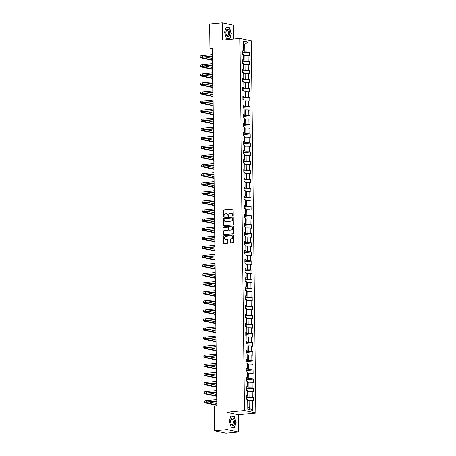 <?xml version="1.0" encoding="UTF-8"?>
<svg xmlns="http://www.w3.org/2000/svg" width="456" height="456" viewBox="0 0 456 456"><rect width="100%" height="100%" fill="white"/><g stroke="black" fill="none" stroke-linecap="round" stroke-linejoin="round"><path stroke-width="0.68" d="M232.868 216.104A0.405 0.342 -78.1 0 0 233.21 215.671L233.136 209.6A0.576 0.49 -78.1 0 0 232.634 209.076L223.776 209.92A0.576 0.49 -78.1 0 0 223.292 210.541L223.366 216.606A0.405 0.342 -78.1 0 0 224.056 216.543L224.044 215.756A1.847 1.562 -78.1 0 1 225.6 213.778L226.336 213.71A1.847 1.562 -78.1 0 1 226.74 213.733A1.847 1.562 -78.1 0 1 227.932 215.386L227.943 216.172A0.405 0.342 -78.1 0 0 228.633 216.104L228.621 215.323A1.847 1.562 -78.1 0 1 230.177 213.345L230.913 213.271A1.847 1.562 -78.1 0 1 231.317 213.294A1.847 1.562 -78.1 0 1 232.509 214.953L232.52 215.739A0.405 0.342 -78.1 0 0 232.868 216.104M230.063 242.41A0.576 0.49 -78.1 0 0 230.559 242.934L233.044 242.695A0.576 0.49 -78.1 0 0 233.529 242.079L233.449 235.336A0.576 0.49 -78.1 0 0 232.948 234.811L224.095 235.655A0.576 0.49 -78.1 0 0 223.605 236.276L223.691 243.014A0.576 0.49 -78.1 0 0 224.187 243.538L227.191 243.253A0.576 0.49 -78.1 0 0 227.675 242.638L227.641 239.753A0.576 0.49 -78.1 0 0 227.139 239.229L225.652 239.366A1.545 1.305 -78.1 0 1 225.617 236.311L231.448 235.758A1.545 1.305 -78.1 0 1 231.483 238.813L230.514 238.904A0.576 0.49 -78.1 0 0 230.029 239.525L230.063 242.41L230.365 242.472A0.576 0.49 -78.1 0 0 230.593 242.928M226.923 412.275L227.134 429.62L214.599 430.812L225.937 433.2L238.465 432.009L238.254 414.664L255.799 412.993L244.467 410.605L226.923 412.275L238.254 414.664M233.666 39.068L233.495 25.188L222.163 22.8L222.374 40.145L239.919 38.475L244.467 410.605M222.163 22.8L209.629 23.991L209.931 48.729L212.45 49.259M214.599 430.812L214.297 406.074L216.805 405.84L212.439 48.49L209.931 48.729M232.828 224.928A0.576 0.49 -78.1 0 0 233.312 224.312L233.233 217.569A0.576 0.49 -78.1 0 0 232.731 217.045L223.873 217.888A0.576 0.49 -78.1 0 0 223.389 218.51L223.474 225.247A0.576 0.49 -78.1 0 0 223.97 225.771L232.828 224.928M233.341 226.455L233.421 233.193A0.576 0.49 -78.1 0 1 232.936 233.814L224.078 234.658A0.576 0.49 -78.1 0 1 223.582 234.133L223.548 231.249A0.576 0.49 -78.1 0 1 224.033 230.628L227.624 230.286A0.576 0.49 -78.1 0 0 228.108 229.67L228.085 227.755A0.576 0.49 -78.1 0 0 227.584 227.23L223.845 227.584A0.405 0.342 -78.1 0 1 223.839 226.786L232.839 225.931A0.576 0.49 -78.1 0 1 233.341 226.455M255.799 412.993L251.25 40.863L239.919 38.475M253.393 397.216L252.271 396.982L252.202 391.396L253.325 391.63L253.279 388.142L252.162 387.902L252.094 382.316L253.211 382.55L253.171 379.061L252.054 378.822L251.986 373.236L253.103 373.475L253.057 369.981L251.94 369.748L251.872 364.156L252.989 364.395L252.949 360.901L251.832 360.667L251.763 355.082L252.88 355.315L252.835 351.821L251.718 351.587L251.649 346.001L252.766 346.235L252.727 342.741L251.609 342.507L251.541 336.921L252.658 337.155L252.613 333.667L251.495 333.427L251.427 327.841L252.544 328.075L252.504 324.587L251.387 324.347L251.319 318.761L252.436 319L252.39 315.506L251.273 315.273L251.205 309.681L252.322 309.92L252.282 306.426L251.165 306.193L251.096 300.607L252.214 300.84L252.174 297.346L251.051 297.112L250.982 291.526L252.105 291.76L252.06 288.266L250.942 288.032L250.874 282.446L251.991 282.68L251.951 279.192L250.828 278.952L250.76 273.366L251.883 273.6L251.837 270.112L250.72 269.872L250.652 264.286L251.769 264.52L251.729 261.031L250.612 260.798L250.543 255.206L251.661 255.445L251.615 251.951L250.498 251.718L250.429 246.126L251.547 246.365L251.507 242.871L250.39 242.638L250.321 237.052L251.438 237.285L251.393 233.791L250.276 233.557L250.207 227.971L251.324 228.205L251.284 224.711L250.167 224.477L250.099 218.891L251.216 219.125L251.17 215.637L250.053 215.397L249.985 209.811L251.102 210.045L251.062 206.557L249.945 206.317L249.877 200.731L250.994 200.971L250.948 197.476L249.831 197.243L249.763 191.651L250.88 191.89L250.84 188.396L249.723 188.163L249.654 182.577L250.771 182.81L250.732 179.316L249.609 179.083L249.54 173.497L250.663 173.73L250.618 170.236L249.5 170.002L249.432 164.416L250.549 164.65L250.509 161.162L249.386 160.922L249.318 155.336L250.441 155.57L250.395 152.082L249.278 151.842L249.21 146.256L250.327 146.496L250.287 143.002L249.17 142.768L249.101 137.176L250.219 137.416L250.173 133.921L249.056 133.688L248.987 128.102L250.105 128.335L250.065 124.841L248.947 124.608L248.879 119.022L249.996 119.255L249.951 115.761L248.833 115.528L248.765 109.942L249.882 110.175L249.842 106.687L248.725 106.447L248.657 100.861L249.774 101.095L249.728 97.607L248.611 97.367L248.543 91.781L249.66 92.015L249.62 88.527L248.503 88.293L248.434 82.701L249.552 82.941L249.506 79.447L248.389 79.213L248.32 73.621L249.438 73.861L249.398 70.367L248.281 70.133L248.212 64.547L249.329 64.781L249.29 61.286L248.167 61.053L248.098 55.467L249.221 55.7L249.175 52.206L248.058 51.973L247.939 42.077L243.282 41.097L243.401 50.992L242.284 50.758L242.324 54.247L243.447 54.486L243.51 60.072L242.392 59.833L242.438 63.327L243.555 63.561L243.624 69.152L242.506 68.913L242.546 72.407L243.664 72.641L243.732 78.227L242.615 77.993L242.66 81.487L243.778 81.721L243.846 87.307L242.729 87.073L242.769 90.567L243.886 90.801L243.954 96.387L242.837 96.153L242.883 99.642L244 99.881L244.068 105.467L242.951 105.233L242.991 108.722L244.108 108.961L244.177 114.547L243.059 114.313L243.105 117.802L244.222 118.036L244.291 123.627L243.173 123.388L243.213 126.882L244.33 127.116L244.399 132.707L243.282 132.468L243.322 135.962L244.445 136.196L244.513 141.782L243.39 141.548L243.436 145.042L244.553 145.276L244.621 150.862L243.504 150.628L243.544 154.122L244.667 154.356L244.735 159.942L243.612 159.708L243.658 163.197L244.775 163.436L244.843 169.022L243.726 168.788L243.766 172.277L244.883 172.516L244.952 178.102L243.835 177.863L243.88 181.357L244.997 181.591L245.066 187.182L243.949 186.943L243.988 190.437L245.106 190.671L245.174 196.257L244.057 196.023L244.102 199.517L245.22 199.751L245.288 205.337L244.171 205.103L244.211 208.597L245.328 208.831L245.396 214.417L244.279 214.183L244.325 217.672L245.442 217.911L245.51 223.497L244.393 223.263L244.433 226.752L245.55 226.991L245.619 232.577L244.501 232.338L244.547 235.832L245.664 236.065L245.733 241.657L244.615 241.418L244.655 244.912L245.773 245.146L245.841 250.732L244.724 250.498L244.764 253.992L245.887 254.226L245.955 259.812L244.832 259.578L244.878 263.072L245.995 263.306L246.063 268.892L244.946 268.658L244.986 272.146L246.109 272.386L246.177 277.972L245.054 277.738L245.1 281.227L246.217 281.466L246.286 287.052L245.168 286.813L245.208 290.307L246.325 290.54L246.394 296.132L245.277 295.893L245.322 299.387L246.439 299.62L246.508 305.212L245.391 304.973L245.431 308.467L246.548 308.701L246.616 314.287L245.499 314.053L245.545 317.547L246.662 317.781L246.73 323.367L245.613 323.133L245.653 326.621L246.77 326.861L246.838 332.447L245.721 332.213L245.767 335.702L246.884 335.941L246.952 341.527L245.835 341.293L245.875 344.782L246.992 345.021L247.061 350.607L245.944 350.368L245.989 353.862L247.106 354.095L247.175 359.687L246.058 359.448L246.097 362.942L247.215 363.175L247.283 368.762L246.166 368.528L246.206 372.022L247.329 372.256L247.397 377.842L246.274 377.608L246.32 381.102L247.437 381.336L247.505 386.922L246.388 386.688L246.428 390.176L247.551 390.416L247.619 396.002L246.496 395.768L246.542 399.257L247.659 399.496L247.779 409.385L252.436 410.371L252.316 400.476L253.433 400.71L253.393 397.216L246.525 397.871M247.562 391.465L248.976 391.328L249.044 396.914L246.514 397.159M246.508 396.481L247.619 396.002M249.044 396.914L252.271 396.982M248.976 391.328L252.202 391.396M247.448 382.385L248.862 382.248L248.93 387.834L246.405 388.079M246.394 387.4L247.505 386.922M248.93 387.834L252.162 387.902M248.862 382.248L252.094 382.316M247.34 373.304L248.754 373.168L248.822 378.759L246.291 378.999M246.286 378.326L247.397 377.842M248.822 378.759L252.054 378.822M248.754 373.168L251.986 373.236M247.226 364.224L248.64 364.093L248.708 369.679L246.183 369.919M246.177 369.246L247.283 368.762M248.708 369.679L251.94 369.748M248.64 364.093L251.872 364.156M247.118 355.144L248.531 355.013L248.6 360.599L246.075 360.838M246.063 360.166L247.175 359.687M248.6 360.599L251.832 360.667M248.531 355.013L251.763 355.082M247.01 346.064L248.417 345.933L248.486 351.519L245.961 351.758M245.955 351.086L247.061 350.607M248.486 351.519L251.718 351.587M248.417 345.933L251.649 346.001M246.895 336.99L248.309 336.853L248.377 342.439L245.852 342.678M245.841 342.006L246.952 341.527M248.377 342.439L251.609 342.507M248.309 336.853L251.541 336.921M246.787 327.91L248.195 327.773L248.263 333.359L245.738 333.604M245.733 332.926L246.838 332.447M248.263 333.359L251.495 333.427M248.195 327.773L251.427 327.841M246.673 318.829L248.087 318.693L248.155 324.284L245.63 324.524M245.619 323.851L246.73 323.367M248.155 324.284L251.387 324.347M248.087 318.693L251.319 318.761M246.565 309.749L247.978 309.618L248.047 315.204L245.516 315.444M245.51 314.771L246.616 314.287M248.047 315.204L251.273 315.273M247.978 309.618L251.205 309.681M246.451 300.669L247.864 300.538L247.933 306.124L245.408 306.364M245.396 305.691L246.508 305.212M247.933 306.124L251.165 306.193M247.864 300.538L251.096 300.607M246.343 291.589L247.756 291.458L247.825 297.044L245.294 297.283M245.288 296.611L246.394 296.132M247.825 297.044L251.051 297.112M247.756 291.458L250.982 291.526M246.229 282.515L247.642 282.378L247.711 287.964L245.185 288.203M245.174 287.531L246.286 287.052M247.711 287.964L250.942 288.032M247.642 282.378L250.874 282.446M246.12 273.435L247.534 273.298L247.602 278.884L245.071 279.129M245.066 278.451L246.177 277.972M247.602 278.884L250.828 278.952M247.534 273.298L250.76 273.366M246.006 264.355L247.42 264.218L247.488 269.81L244.963 270.049M244.952 269.371L246.063 268.892M247.488 269.81L250.72 269.872M247.42 264.218L250.652 264.286M245.898 255.274L247.312 255.138L247.38 260.729L244.849 260.969M244.843 260.296L245.955 259.812M247.38 260.729L250.612 260.798M247.312 255.138L250.543 255.206M245.784 246.194L247.198 246.063L247.266 251.649L244.741 251.889M244.735 251.216L245.841 250.732M247.266 251.649L250.498 251.718M247.198 246.063L250.429 246.126M245.676 237.114L247.089 236.983L247.158 242.569L244.633 242.809M244.621 242.136L245.733 241.657M247.158 242.569L250.39 242.638M247.089 236.983L250.321 237.052M245.567 228.04L246.975 227.903L247.044 233.489L244.519 233.728M244.513 233.056L245.619 232.577M247.044 233.489L250.276 233.557M246.975 227.903L250.207 227.971M245.453 218.96L246.867 218.823L246.935 224.409L244.41 224.654M244.399 223.976L245.51 223.497M246.935 224.409L250.167 224.477M246.867 218.823L250.099 218.891M245.345 209.88L246.759 209.743L246.821 215.329L244.296 215.574M244.291 214.896L245.396 214.417M246.821 215.329L250.053 215.397M246.759 209.743L249.985 209.811M245.231 200.8L246.645 200.663L246.713 206.255L244.188 206.494M244.177 205.821L245.288 205.337M246.713 206.255L249.945 206.317M246.645 200.663L249.877 200.731M245.123 191.72L246.536 191.588L246.605 197.174L244.074 197.414M244.068 196.741L245.174 196.257M246.605 197.174L249.831 197.243M246.536 191.588L249.763 191.651M245.009 182.639L246.422 182.508L246.491 188.094L243.966 188.334M243.954 187.661L245.066 187.182M246.491 188.094L249.723 188.163M246.422 182.508L249.654 182.577M244.9 173.559L246.314 173.428L246.382 179.014L243.852 179.254M243.846 178.581L244.952 178.102M246.382 179.014L249.609 179.083M246.314 173.428L249.54 173.497M244.786 164.485L246.2 164.348L246.268 169.934L243.743 170.173M243.732 169.501L244.843 169.022M246.268 169.934L249.5 170.002M246.2 164.348L249.432 164.416M244.678 155.405L246.092 155.268L246.16 160.854L243.629 161.099M243.624 160.421L244.735 159.942M246.16 160.854L249.386 160.922M246.092 155.268L249.318 155.336M244.564 146.325L245.978 146.188L246.046 151.78L243.521 152.019M243.51 151.346L244.621 150.862M246.046 151.78L249.278 151.842M245.978 146.188L249.21 146.256M244.456 137.245L245.869 137.113L245.938 142.699L243.407 142.939M243.401 142.266L244.513 141.782M245.938 142.699L249.17 142.768M245.869 137.113L249.101 137.176M244.342 128.164L245.755 128.033L245.824 133.619L243.299 133.859M243.293 133.186L244.399 132.707M245.824 133.619L249.056 133.688M245.755 128.033L248.987 128.102M244.234 119.084L245.647 118.953L245.716 124.539L243.19 124.779M243.179 124.106L244.291 123.627M245.716 124.539L248.947 124.608M245.647 118.953L248.879 119.022M244.125 110.01L245.533 109.873L245.602 115.459L243.076 115.699M243.071 115.026L244.177 114.547M245.602 115.459L248.833 115.528M245.533 109.873L248.765 109.942M244.011 100.93L245.425 100.793L245.493 106.379L242.968 106.624M242.957 105.946L244.068 105.467M245.493 106.379L248.725 106.447M245.425 100.793L248.657 100.861M243.903 91.85L245.317 91.713L245.379 97.305L242.854 97.544M242.848 96.866L243.954 96.387M245.379 97.305L248.611 97.367M245.317 91.713L248.543 91.781M243.789 82.77L245.203 82.633L245.271 88.225L242.746 88.464M242.734 87.791L243.846 87.307M245.271 88.225L248.503 88.293M245.203 82.633L248.434 82.701M243.681 73.69L245.094 73.558L245.163 79.144L242.632 79.384M242.626 78.711L243.732 78.227M245.163 79.144L248.389 79.213M245.094 73.558L248.32 73.621M243.567 64.609L244.98 64.478L245.049 70.064L242.524 70.304M242.512 69.631L243.624 69.152M245.049 70.064L248.281 70.133M244.98 64.478L248.212 64.547M243.458 55.535L244.872 55.398L244.94 60.984L242.41 61.224M242.404 60.551L243.51 60.072M244.94 60.984L248.167 61.053M244.872 55.398L248.098 55.467M243.322 44.477L244.735 44.34L244.826 51.904L242.301 52.149M242.29 51.471L243.401 50.992M244.826 51.904L248.058 51.973M243.316 44.038L244.735 44.34L247.939 42.077M227.134 429.62L238.465 432.009M247.762 407.675L249.175 407.972L249.084 400.408L247.671 400.545M249.175 407.972L252.436 410.371M249.084 400.408L252.316 400.476M242.307 52.862L249.175 52.206M242.421 61.942L249.29 61.286M242.529 71.022L249.398 70.367M242.643 80.102L249.506 79.447M242.752 89.182L249.62 88.527M242.866 98.257L249.728 97.607M242.974 107.337L249.842 106.687M243.088 116.417L249.951 115.761M243.196 125.497L250.065 124.841M243.31 134.577L250.173 133.921M243.418 143.657L250.287 143.002M243.527 152.731L250.395 152.082M243.641 161.812L250.509 161.162M243.749 170.892L250.618 170.236M243.863 179.972L250.732 179.316M243.971 189.052L250.84 188.396M244.085 198.132L250.948 197.476M244.194 207.206L251.062 206.557M244.308 216.286L251.17 215.637M244.416 225.367L251.284 224.711M244.53 234.447L251.393 233.791M244.638 243.527L251.507 242.871M244.752 252.607L251.615 251.951M244.861 261.687L251.729 261.031M244.969 270.761L251.837 270.112M245.083 279.841L251.951 279.192M245.191 288.922L252.06 288.266M245.305 298.002L252.174 297.346M245.413 307.082L252.282 306.426M245.527 316.162L252.39 315.506M245.636 325.236L252.504 324.587M245.75 334.316L252.613 333.667M245.858 343.397L252.727 342.741M245.972 352.477L252.835 351.821M246.08 361.557L252.949 360.901M246.194 370.637L253.057 369.981M246.303 379.711L253.171 379.061M246.411 388.791L253.279 388.142M224.523 32.296L226.301 38.27L229.716 38.994L231.352 33.733L229.579 27.759L226.165 27.041L224.523 32.296M234.464 427.768L236.105 422.512L234.327 416.533L230.913 415.815L229.277 421.07L231.049 427.05L234.464 427.768M228.906 27.822L229.579 27.759M233.66 416.596L234.327 416.533M232.942 216.087A0.405 0.342 -78.1 0 1 232.828 215.802L232.816 215.015A1.847 1.562 -78.1 0 0 231.619 213.362A1.847 1.562 -78.1 0 0 231.466 213.34M226.888 213.773A1.847 1.562 -78.1 0 1 227.048 213.796A1.847 1.562 -78.1 0 1 228.239 215.449L228.251 216.235A0.405 0.342 -78.1 0 0 228.365 216.52M232.908 209.144L224.084 209.982A0.576 0.49 -78.1 0 0 223.6 210.604L223.674 216.674A0.405 0.342 -78.1 0 0 223.793 216.959M233.005 217.113L224.181 217.957A0.576 0.49 -78.1 0 0 223.696 218.572L223.782 225.315A0.576 0.49 -78.1 0 0 224.01 225.771M232.549 218.264A0.405 0.342 -78.1 0 0 232.201 217.9L224.426 218.635A0.405 0.342 -78.1 0 0 224.09 219.068L224.095 219.9A1.847 1.562 -78.1 0 0 225.292 221.553A1.847 1.562 -78.1 0 0 225.691 221.576L231.01 221.069A1.847 1.562 -78.1 0 0 232.56 219.091L232.549 218.264L232.856 218.327A0.405 0.342 -78.1 0 0 232.509 217.962L232.372 217.934M225.446 221.576A1.847 1.562 -78.1 0 0 225.595 221.622A1.847 1.562 -78.1 0 0 225.999 221.639L225.691 221.576M232.856 218.327L232.868 219.159A1.847 1.562 -78.1 0 1 231.312 221.137L225.999 221.639M227.892 227.293A0.576 0.49 -78.1 0 1 228.393 227.818L228.416 229.733A0.576 0.49 -78.1 0 1 227.932 230.354L224.335 230.69A0.576 0.49 -78.1 0 0 223.85 231.312L223.89 234.196A0.576 0.49 -78.1 0 0 224.118 234.652M233.113 225.999L224.141 226.849A0.405 0.342 -78.1 0 0 223.93 227.578M231.352 229.932A1.545 1.305 -78.1 0 0 231.312 226.877L229.26 227.071A0.576 0.49 -78.1 0 0 228.775 227.686L228.798 229.602A0.576 0.49 -78.1 0 0 229.294 230.126L231.659 229.995A1.545 1.305 -78.1 0 0 231.802 226.94M229.357 230.143A0.576 0.49 -78.1 0 0 229.602 230.195L229.294 230.126M231.659 229.995L229.602 230.195M231.933 235.82A1.545 1.305 -78.1 0 1 231.79 238.876L230.816 238.972A0.576 0.49 -78.1 0 0 230.331 239.588L230.365 242.472M225.469 239.371A1.545 1.305 -78.1 0 0 225.959 239.434L225.652 239.366M227.413 239.292L225.959 239.434M233.221 234.88L224.398 235.718A0.576 0.49 -78.1 0 0 223.913 236.339L223.999 243.082A0.576 0.49 -78.1 0 0 224.227 243.538M212.581 60.346L200.862 57.878A4.406 0.598 -0.7 0 1 200.218 57.576L200.201 56.116A4.406 0.598 -0.7 0 1 202.31 55.581L212.513 54.612M200.218 57.576A4.406 0.598 -0.7 0 1 202.327 57.034L212.53 56.065M212.536 56.299L203.091 57.199A2.935 0.399 179.3 0 0 201.689 57.559A2.935 0.399 179.3 0 0 202.116 57.758L212.576 59.964M205.331 56.983L212.559 58.511M226.883 36.092A3.819 1.966 84.6 0 0 229.585 35.277A3.819 1.966 84.6 0 0 228.792 29.959A3.819 1.966 84.6 0 0 226.09 30.769A3.819 1.966 84.6 0 0 226.883 36.092M226.592 35.18A2.616 1.345 84.6 0 0 227.493 35.682A2.616 1.345 84.6 0 0 228.593 33.835A2.616 1.345 84.6 0 0 227.897 30.979A2.616 1.345 84.6 0 0 226.997 30.478A2.616 1.345 84.6 0 0 225.897 32.33A2.616 1.345 84.6 0 0 226.592 35.18M226.102 27.235L229.425 27.93L231.146 33.721L229.562 38.817L226.256 38.122M229.089 38.863L229.562 38.817M224.534 32.325L226.119 27.235M234.578 422.222A3.819 1.966 84.6 0 0 232.543 418.021A3.819 1.966 84.6 0 0 230.599 421.384A3.819 1.966 84.6 0 0 232.634 425.585A3.819 1.966 84.6 0 0 234.578 422.222M233.358 422.148A2.616 1.345 84.6 0 0 231.751 419.252A2.616 1.345 84.6 0 0 230.633 421.572A2.616 1.345 84.6 0 0 232.241 424.462A2.616 1.345 84.6 0 0 233.358 422.148M229.282 421.099L230.867 416.009L234.179 416.71L235.894 422.495L234.31 427.591L231.004 426.896M233.842 427.637L234.31 427.591M212.695 69.426L200.976 66.958A4.406 0.598 -0.7 0 1 200.332 66.656L200.309 65.197A4.406 0.598 -0.7 0 1 202.418 64.661L212.621 63.692M200.332 66.656A4.406 0.598 -0.7 0 1 202.435 66.114L212.644 65.145M212.644 65.379L203.205 66.274A2.935 0.399 179.3 0 0 201.797 66.633A2.935 0.399 179.3 0 0 202.23 66.838L212.69 69.044M205.439 66.063L212.673 67.591M212.804 78.506L201.085 76.038A4.406 0.598 -0.7 0 1 200.44 75.73L200.423 74.277A4.406 0.598 -0.7 0 1 202.532 73.741L212.735 72.766M200.44 75.73A4.406 0.598 -0.7 0 1 202.549 75.194L212.752 74.225M212.758 74.459L203.313 75.354A2.935 0.399 179.3 0 0 201.911 75.713A2.935 0.399 179.3 0 0 202.339 75.918L212.798 78.124M205.553 75.143L212.781 76.665M212.918 87.586L201.199 85.118A4.406 0.598 -0.7 0 1 200.549 84.81L200.532 83.357A4.406 0.598 -0.7 0 1 202.641 82.821L212.844 81.846M200.549 84.81A4.406 0.598 -0.7 0 1 202.658 84.274L212.861 83.3M212.866 83.539L203.427 84.434A2.935 0.399 179.3 0 0 202.019 84.793A2.935 0.399 179.3 0 0 202.453 84.998L212.912 87.199M205.662 84.223L212.895 85.745M213.026 96.666L201.307 94.192A4.406 0.598 -0.7 0 1 200.663 93.89L200.646 92.437A4.406 0.598 -0.7 0 1 202.755 91.895L212.958 90.926M200.663 93.89A4.406 0.598 -0.7 0 1 202.772 93.355L212.975 92.38M212.975 92.614L203.536 93.514A2.935 0.399 179.3 0 0 202.133 93.873A2.935 0.399 179.3 0 0 202.561 94.079L213.02 96.279M205.776 93.303L213.003 94.825M213.14 105.746L201.421 103.273A4.406 0.598 -0.7 0 1 200.771 102.971L200.754 101.517A4.406 0.598 -0.7 0 1 202.863 100.975L213.066 100.006M200.771 102.971A4.406 0.598 -0.7 0 1 202.88 102.435L213.083 101.46M213.089 101.694L203.65 102.594A2.935 0.399 179.3 0 0 202.242 102.953A2.935 0.399 179.3 0 0 202.675 103.153L213.134 105.359M205.884 102.383L213.117 103.905M213.248 114.821L201.529 112.353A4.406 0.598 -0.7 0 1 200.885 112.051L200.868 110.597A4.406 0.598 -0.7 0 1 202.977 110.056L213.18 109.087M200.885 112.051A4.406 0.598 -0.7 0 1 202.994 111.509L213.197 110.54M213.197 110.774L203.758 111.674A2.935 0.399 179.3 0 0 202.35 112.034A2.935 0.399 179.3 0 0 202.783 112.233L213.243 114.439M205.992 111.458L213.226 112.985M213.362 123.901L201.643 121.433A4.406 0.598 -0.7 0 1 200.993 121.131L200.976 119.671A4.406 0.598 -0.7 0 1 203.085 119.136L213.288 118.167M200.993 121.131A4.406 0.598 -0.7 0 1 203.102 120.589L213.305 119.62M213.311 119.854L203.872 120.754A2.935 0.399 179.3 0 0 202.464 121.108A2.935 0.399 179.3 0 0 202.897 121.313L213.357 123.519M206.106 120.538L213.34 122.065M213.471 132.981L201.751 130.513A4.406 0.598 -0.7 0 1 201.107 130.205L201.09 128.752A4.406 0.598 -0.7 0 1 203.199 128.216L213.402 127.241M201.107 130.205A4.406 0.598 -0.7 0 1 203.216 129.669L213.419 128.7M213.419 128.934L203.98 129.829A2.935 0.399 179.3 0 0 202.572 130.188A2.935 0.399 179.3 0 0 203.005 130.393L213.465 132.599M206.215 129.618L213.448 131.14M213.579 142.061L201.865 139.593A4.406 0.598 -0.7 0 1 201.216 139.285L201.199 137.832A4.406 0.598 -0.7 0 1 203.308 137.296L213.511 136.321M201.216 139.285A4.406 0.598 -0.7 0 1 203.325 138.749L213.528 137.78M213.533 138.014L204.088 138.909A2.935 0.399 179.3 0 0 202.686 139.268A2.935 0.399 179.3 0 0 203.114 139.473L213.579 141.679M206.329 138.698L213.562 140.22M213.693 151.141L201.974 148.667A4.406 0.598 -0.7 0 1 201.33 148.365L201.313 146.912A4.406 0.598 -0.7 0 1 203.416 146.37L213.625 145.401M201.33 148.365A4.406 0.598 -0.7 0 1 203.439 147.829L213.642 146.855M213.642 147.088L204.202 147.989A2.935 0.399 179.3 0 0 202.795 148.348A2.935 0.399 179.3 0 0 203.228 148.553L213.687 150.754M206.437 147.778L213.67 149.3M213.801 160.221L202.088 157.747A4.406 0.598 -0.7 0 1 201.438 157.445L201.421 155.992A4.406 0.598 -0.7 0 1 203.53 155.45L213.733 154.481M201.438 157.445A4.406 0.598 -0.7 0 1 203.547 156.91L213.75 155.935M213.756 156.169L204.311 157.069A2.935 0.399 179.3 0 0 202.909 157.428A2.935 0.399 179.3 0 0 203.336 157.628L213.801 159.834M206.551 156.858L213.778 158.38M213.915 169.301L202.196 166.828A4.406 0.598 -0.7 0 1 201.552 166.525L201.529 165.072A4.406 0.598 -0.7 0 1 203.638 164.53L213.847 163.561M201.552 166.525A4.406 0.598 -0.7 0 1 203.655 165.984L213.864 165.015M213.864 165.249L204.425 166.149A2.935 0.399 179.3 0 0 203.017 166.508A2.935 0.399 179.3 0 0 203.45 166.708L213.91 168.914M206.659 165.933L213.892 167.46M214.024 178.376L202.304 175.908A4.406 0.598 -0.7 0 1 201.66 175.606L201.643 174.146A4.406 0.598 -0.7 0 1 203.752 173.611L213.955 172.642M201.66 175.606A4.406 0.598 -0.7 0 1 203.769 175.064L213.972 174.095M213.978 174.329L204.533 175.229A2.935 0.399 179.3 0 0 203.131 175.588A2.935 0.399 179.3 0 0 203.558 175.788L214.018 177.994M206.773 175.013L214.001 176.54M214.138 187.456L202.418 184.988A4.406 0.598 -0.7 0 1 201.774 184.686L201.751 183.226A4.406 0.598 -0.7 0 1 203.86 182.691L214.063 181.716M201.774 184.686A4.406 0.598 -0.7 0 1 203.878 184.144L214.086 183.175M214.086 183.409L204.647 184.304A2.935 0.399 179.3 0 0 203.239 184.663A2.935 0.399 179.3 0 0 203.672 184.868L214.132 187.074M206.881 184.093L214.115 185.615M214.246 196.536L202.527 194.068A4.406 0.598 -0.7 0 1 201.883 193.76L201.865 192.307A4.406 0.598 -0.7 0 1 203.975 191.771L214.177 190.796M201.883 193.76A4.406 0.598 -0.7 0 1 203.992 193.224L214.195 192.255M214.2 192.489L204.755 193.384A2.935 0.399 179.3 0 0 203.353 193.743A2.935 0.399 179.3 0 0 203.781 193.948L214.24 196.154M206.995 193.173L214.223 194.695M214.36 205.616L202.641 203.148A4.406 0.598 -0.7 0 1 201.991 202.84L201.974 201.387A4.406 0.598 -0.7 0 1 204.083 200.851L214.286 199.876M201.991 202.84A4.406 0.598 -0.7 0 1 204.1 202.304L214.303 201.33M214.309 201.563L204.869 202.464A2.935 0.399 179.3 0 0 203.461 202.823A2.935 0.399 179.3 0 0 203.895 203.028L214.354 205.228M207.104 202.253L214.337 203.775M214.468 214.696L202.749 212.222A4.406 0.598 -0.7 0 1 202.105 211.92L202.088 210.467A4.406 0.598 -0.7 0 1 204.197 209.925L214.4 208.956M202.105 211.92A4.406 0.598 -0.7 0 1 204.214 211.385L214.417 210.41M214.417 210.643L204.978 211.544A2.935 0.399 179.3 0 0 203.575 211.903A2.935 0.399 179.3 0 0 204.003 212.103L214.462 214.309M207.218 211.333L214.445 212.855M214.582 223.776L202.863 221.302A4.406 0.598 -0.7 0 1 202.213 221L202.196 219.547A4.406 0.598 -0.7 0 1 204.305 219.005L214.508 218.036M202.213 221A4.406 0.598 -0.7 0 1 204.322 220.459L214.525 219.49M214.531 219.724L205.092 220.624A2.935 0.399 179.3 0 0 203.684 220.983A2.935 0.399 179.3 0 0 204.117 221.183L214.576 223.389M207.326 220.408L214.559 221.935M214.69 232.851L202.971 230.383A4.406 0.598 -0.7 0 1 202.327 230.08L202.31 228.621A4.406 0.598 -0.7 0 1 204.419 228.085L214.622 227.116M202.327 230.08A4.406 0.598 -0.7 0 1 204.436 229.539L214.639 228.57M214.639 228.804L205.2 229.704A2.935 0.399 179.3 0 0 203.792 230.063A2.935 0.399 179.3 0 0 204.225 230.263L214.685 232.469M207.434 229.488L214.668 231.015M214.804 241.931L203.085 239.463A4.406 0.598 -0.7 0 1 202.435 239.161L202.418 237.701A4.406 0.598 -0.7 0 1 204.527 237.166L214.73 236.197M202.435 239.161A4.406 0.598 -0.7 0 1 204.544 238.619L214.747 237.65M214.753 237.884L205.314 238.779A2.935 0.399 179.3 0 0 203.906 239.138A2.935 0.399 179.3 0 0 204.339 239.343L214.799 241.549M207.548 238.568L214.782 240.095M214.913 251.011L203.194 248.543A4.406 0.598 -0.7 0 1 202.549 248.235L202.532 246.781A4.406 0.598 -0.7 0 1 204.641 246.246L214.844 245.271M202.549 248.235A4.406 0.598 -0.7 0 1 204.658 247.699L214.861 246.73M214.861 246.964L205.422 247.859A2.935 0.399 179.3 0 0 204.014 248.218A2.935 0.399 179.3 0 0 204.448 248.423L214.907 250.629M207.657 247.648L214.89 249.17M215.021 260.091L203.308 257.623A4.406 0.598 -0.7 0 1 202.658 257.315L202.641 255.862A4.406 0.598 -0.7 0 1 204.75 255.326L214.953 254.351M202.658 257.315A4.406 0.598 -0.7 0 1 204.767 256.779L214.97 255.805M214.975 256.044L205.531 256.939A2.935 0.399 179.3 0 0 204.128 257.298A2.935 0.399 179.3 0 0 204.556 257.503L215.021 259.703M207.771 256.728L214.998 258.25M215.135 269.171L203.416 266.697A4.406 0.598 -0.7 0 1 202.772 266.395L202.755 264.942A4.406 0.598 -0.7 0 1 204.858 264.4L215.067 263.431M202.772 266.395A4.406 0.598 -0.7 0 1 204.881 265.859L215.084 264.885M215.084 265.118L205.645 266.019A2.935 0.399 179.3 0 0 204.237 266.378A2.935 0.399 179.3 0 0 204.67 266.583L215.129 268.784M207.879 265.808L215.112 267.33M215.243 278.251L203.53 275.777A4.406 0.598 -0.7 0 1 202.88 275.475L202.863 274.022A4.406 0.598 -0.7 0 1 204.972 273.48L215.175 272.511M202.88 275.475A4.406 0.598 -0.7 0 1 204.989 274.94L215.192 273.965M215.198 274.198L205.753 275.099A2.935 0.399 179.3 0 0 204.351 275.458A2.935 0.399 179.3 0 0 204.778 275.658L215.243 277.864M207.993 274.888L215.221 276.41M215.357 287.326L203.638 284.857A4.406 0.598 -0.7 0 1 202.994 284.555L202.971 283.102A4.406 0.598 -0.7 0 1 205.08 282.56L215.289 281.591M202.994 284.555A4.406 0.598 -0.7 0 1 205.097 284.014L215.306 283.045M215.306 283.279L205.867 284.179A2.935 0.399 179.3 0 0 204.459 284.538A2.935 0.399 179.3 0 0 204.892 284.738L215.352 286.944M208.101 283.963L215.335 285.49M215.466 296.406L203.746 293.938A4.406 0.598 -0.7 0 1 203.102 293.635L203.085 292.176A4.406 0.598 -0.7 0 1 205.194 291.64L215.397 290.671M203.102 293.635A4.406 0.598 -0.7 0 1 205.211 293.094L215.414 292.125M215.42 292.359L205.975 293.259A2.935 0.399 179.3 0 0 204.573 293.613A2.935 0.399 179.3 0 0 205 293.818L215.46 296.024M208.215 293.043L215.443 294.57M215.58 305.486L203.86 303.018A4.406 0.598 -0.7 0 1 203.216 302.71L203.194 301.256A4.406 0.598 -0.7 0 1 205.303 300.721L215.506 299.746M203.216 302.71A4.406 0.598 -0.7 0 1 205.32 302.174L215.528 301.205M215.528 301.439L206.089 302.334A2.935 0.399 179.3 0 0 204.681 302.693A2.935 0.399 179.3 0 0 205.114 302.898L215.574 305.104M208.324 302.123L215.557 303.645M215.688 314.566L203.969 312.098A4.406 0.598 -0.7 0 1 203.325 311.79L203.308 310.337A4.406 0.598 -0.7 0 1 205.417 309.801L215.62 308.826M203.325 311.79A4.406 0.598 -0.7 0 1 205.434 311.254L215.637 310.285M215.642 310.519L206.197 311.414A2.935 0.399 179.3 0 0 204.795 311.773A2.935 0.399 179.3 0 0 205.223 311.978L215.682 314.184M208.438 311.203L215.665 312.725M215.802 323.646L204.083 321.172A4.406 0.598 -0.7 0 1 203.433 320.87L203.416 319.417A4.406 0.598 -0.7 0 1 205.525 318.875L215.728 317.906M203.433 320.87A4.406 0.598 -0.7 0 1 205.542 320.334L215.745 319.36M215.751 319.593L206.311 320.494A2.935 0.399 179.3 0 0 204.904 320.853A2.935 0.399 179.3 0 0 205.337 321.058L215.796 323.258M208.546 320.283L215.779 321.805M215.91 332.726L204.191 330.252A4.406 0.598 -0.7 0 1 203.547 329.95L203.53 328.497A4.406 0.598 -0.7 0 1 205.639 327.955L215.842 326.986M203.547 329.95A4.406 0.598 -0.7 0 1 205.656 329.414L215.859 328.44M215.859 328.673L206.42 329.574A2.935 0.399 179.3 0 0 205.018 329.933A2.935 0.399 179.3 0 0 205.445 330.133L215.905 332.338M208.66 329.363L215.887 330.885M216.024 341.806L204.305 339.332A4.406 0.598 -0.7 0 1 203.655 339.03L203.638 337.577A4.406 0.598 -0.7 0 1 205.747 337.035L215.95 336.066M203.655 339.03A4.406 0.598 -0.7 0 1 205.764 338.489L215.967 337.52M215.973 337.753L206.534 338.654A2.935 0.399 179.3 0 0 205.126 339.013A2.935 0.399 179.3 0 0 205.559 339.213L216.019 341.419M208.768 338.437L216.001 339.965M216.133 350.881L204.413 348.412A4.406 0.598 -0.7 0 1 203.769 348.11L203.752 346.651A4.406 0.598 -0.7 0 1 205.861 346.115L216.064 345.146M203.769 348.11A4.406 0.598 -0.7 0 1 205.878 347.569L216.081 346.6M216.081 346.834L206.642 347.734A2.935 0.399 179.3 0 0 205.234 348.093A2.935 0.399 179.3 0 0 205.667 348.293L216.127 350.499M208.876 347.518L216.11 349.045M216.247 359.961L204.527 357.493A4.406 0.598 -0.7 0 1 203.878 357.19L203.86 355.731A4.406 0.598 -0.7 0 1 205.969 355.195L216.172 354.221M203.878 357.19A4.406 0.598 -0.7 0 1 205.987 356.649L216.19 355.68M216.195 355.914L206.756 356.809A2.935 0.399 179.3 0 0 205.348 357.168A2.935 0.399 179.3 0 0 205.781 357.373L216.241 359.579M208.99 356.598L216.224 358.12M216.355 369.041L204.636 366.573A4.406 0.598 -0.7 0 1 203.992 366.265L203.975 364.811A4.406 0.598 -0.7 0 1 206.083 364.276L216.286 363.301M203.992 366.265A4.406 0.598 -0.7 0 1 206.101 365.729L216.304 364.76M216.304 364.994L206.864 365.889A2.935 0.399 179.3 0 0 205.456 366.248A2.935 0.399 179.3 0 0 205.89 366.453L216.349 368.659M209.099 365.678L216.332 367.2M216.463 378.121L204.75 375.653A4.406 0.598 -0.7 0 1 204.1 375.345L204.083 373.892A4.406 0.598 -0.7 0 1 206.192 373.356L216.395 372.381M204.1 375.345A4.406 0.598 -0.7 0 1 206.209 374.809L216.412 373.834M216.418 374.068L206.973 374.969A2.935 0.399 179.3 0 0 205.57 375.328A2.935 0.399 179.3 0 0 205.998 375.533L216.463 377.733M209.213 374.758L216.44 376.28M216.577 387.201L204.858 384.727A4.406 0.598 -0.7 0 1 204.214 384.425L204.197 382.972A4.406 0.598 -0.7 0 1 206.3 382.43L216.509 381.461M204.214 384.425A4.406 0.598 -0.7 0 1 206.323 383.889L216.526 382.915M216.526 383.148L207.087 384.049A2.935 0.399 179.3 0 0 205.679 384.408A2.935 0.399 179.3 0 0 206.112 384.607L216.571 386.813M209.321 383.838L216.554 385.36M216.685 396.281L204.972 393.807A4.406 0.598 -0.7 0 1 204.322 393.505L204.305 392.052A4.406 0.598 -0.7 0 1 206.414 391.51L216.617 390.541M204.322 393.505A4.406 0.598 -0.7 0 1 206.431 392.964L216.634 391.995M216.64 392.228L207.195 393.129A2.935 0.399 179.3 0 0 205.793 393.488A2.935 0.399 179.3 0 0 206.22 393.688L216.685 395.893M209.435 392.912L216.663 394.44M216.799 405.355L205.08 402.887A4.406 0.598 -0.7 0 1 204.436 402.585L204.413 401.126A4.406 0.598 -0.7 0 1 206.522 400.59L216.731 399.621M204.436 402.585A4.406 0.598 -0.7 0 1 206.54 402.044L216.748 401.075M216.748 401.308L207.309 402.209A2.935 0.399 179.3 0 0 205.901 402.568A2.935 0.399 179.3 0 0 206.334 402.768L216.794 404.974M209.543 401.992L216.777 403.52M232.816 215.015L232.509 214.953M228.251 216.235L227.943 216.172M228.239 215.449L227.932 215.386M223.674 216.674L223.366 216.606M223.6 210.604L223.292 210.541M224.084 209.982L223.776 209.92M232.828 215.802L232.52 215.739M223.782 225.315L223.474 225.247M223.696 218.572L223.389 218.51M224.181 217.957L223.873 217.888M231.312 221.137L231.01 221.069M232.868 219.159L232.56 219.091M223.89 234.196L223.582 234.133M223.85 231.312L223.548 231.249M224.335 230.69L224.033 230.628M227.932 230.354L227.624 230.286M228.416 229.733L228.108 229.67M228.393 227.818L228.085 227.755M224.141 226.849L223.839 226.786M230.331 239.588L230.029 239.525M230.816 238.972L230.514 238.904M231.79 238.876L231.483 238.813M223.999 243.082L223.691 243.014M223.913 236.339L223.605 236.276M224.398 235.718L224.095 235.655M202.31 55.581L202.327 57.034M202.111 57.342L202.116 57.758M202.418 64.661L202.435 66.114M202.225 66.422L202.23 66.838M202.532 73.741L202.549 75.194M202.333 75.502L202.339 75.918M202.641 82.821L202.658 84.274M202.447 84.582L202.453 84.998M202.755 91.895L202.772 93.355M202.555 93.662L202.561 94.079M202.863 100.975L202.88 102.435M202.669 102.737L202.675 103.153M202.977 110.056L202.994 111.509M202.777 111.817L202.783 112.233M203.085 119.136L203.102 120.589M202.891 120.897L202.897 121.313M203.199 128.216L203.216 129.669M203 129.977L203.005 130.393M203.308 137.296L203.325 138.749M203.114 139.057L203.114 139.473M203.416 146.37L203.439 147.829M203.222 148.137L203.228 148.553M203.53 155.45L203.547 156.91M203.336 157.212L203.336 157.628M203.638 164.53L203.655 165.984M203.444 166.292L203.45 166.708M203.752 173.611L203.769 175.064M203.553 175.372L203.558 175.788M203.86 182.691L203.878 184.144M203.667 184.452L203.672 184.868M203.975 191.771L203.992 193.224M203.775 193.532L203.781 193.948M204.083 200.851L204.1 202.304M203.889 202.612L203.895 203.028M204.197 209.925L204.214 211.385M203.997 211.692L204.003 212.103M204.305 219.005L204.322 220.459M204.111 220.767L204.117 221.183M204.419 228.085L204.436 229.539M204.22 229.847L204.225 230.263M204.527 237.166L204.544 238.619M204.334 238.927L204.339 239.343M204.641 246.246L204.658 247.699M204.442 248.007L204.448 248.423M204.75 255.326L204.767 256.779M204.556 257.087L204.556 257.503M204.858 264.4L204.881 265.859M204.664 266.167L204.67 266.583M204.972 273.48L204.989 274.94M204.778 275.242L204.778 275.658M205.08 282.56L205.097 284.014M204.886 284.322L204.892 284.738M205.194 291.64L205.211 293.094M204.995 293.402L205 293.818M205.303 300.721L205.32 302.174M205.109 302.482L205.114 302.898M205.417 309.801L205.434 311.254M205.217 311.562L205.223 311.978M205.525 318.875L205.542 320.334M205.331 320.642L205.337 321.058M205.639 327.955L205.656 329.414M205.439 329.716L205.445 330.133M205.747 337.035L205.764 338.489M205.553 338.797L205.559 339.213M205.861 346.115L205.878 347.569M205.662 347.877L205.667 348.293M205.969 355.195L205.987 356.649M205.776 356.957L205.781 357.373M206.083 364.276L206.101 365.729M205.884 366.037L205.89 366.453M206.192 373.356L206.209 374.809M205.998 375.117L205.998 375.533M206.3 382.43L206.323 383.889M206.106 384.197L206.112 384.607M206.414 391.51L206.431 392.964M206.215 393.272L206.22 393.688M206.522 400.59L206.54 402.044M206.329 402.352L206.334 402.768M231.619 213.362L231.317 213.294M227.048 213.796L226.74 213.733M232.594 217.968L232.286 217.9M225.595 221.622L225.292 221.553M228.017 227.305L227.709 227.236M231.956 226.957L231.648 226.894M229.476 230.183L229.168 230.12M232.087 235.837L231.785 235.775M225.623 239.411L225.315 239.349"/></g></svg>
